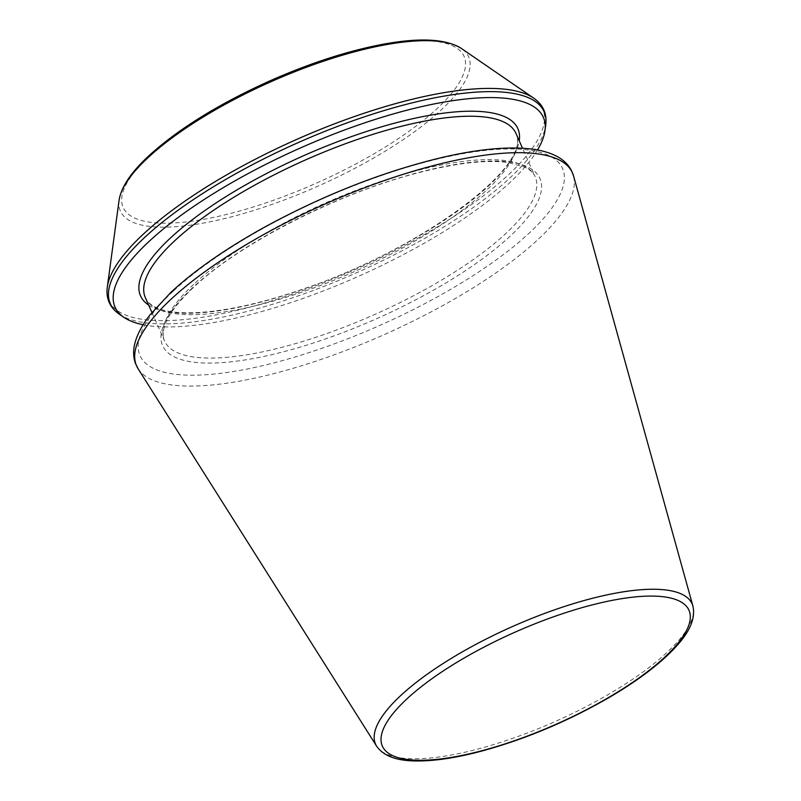 <?xml version="1.0" encoding="UTF-8"?>
<svg xmlns="http://www.w3.org/2000/svg" width="801" height="801" viewBox="0 0 801 801"><rect width="100%" height="100%" fill="white"/><g stroke="black" fill="none" stroke-linecap="round" stroke-linejoin="round"><path stroke-width="0.6" stroke-dasharray="4 3" d="M143.139 324.745A234.222 70.438 156.1 0 0 357.747 276.645A234.222 70.438 156.1 0 0 537.521 149.977M376.64 746.202A173.136 52.065 156.1 0 0 554.933 721.621A173.136 52.065 156.1 0 0 692.905 606.057M148.636 305.041A206.368 62.057 156.1 0 0 354.352 268.986A206.368 62.057 156.1 0 0 519.238 140.806M138.102 368.75A238.358 71.679 156.1 0 0 383.559 334.908A238.358 71.679 156.1 0 0 573.516 175.809M145.331 297.582A202.683 60.946 156.1 0 0 355.324 271.189A202.683 60.946 156.1 0 0 515.934 133.346C533.436 165.867 420.395 249.481 304.73 288.47C224.21 316.826 155.664 321.111 145.331 297.582M193.622 284.425A202.683 60.946 156.1 0 0 164.545 340.956A202.683 60.946 156.1 0 0 374.548 314.563A202.683 60.946 156.1 0 0 535.158 176.731A202.683 60.946 156.1 0 0 391.459 177.942A202.683 60.946 156.1 0 0 193.622 284.425M192.21 288.11A206.368 62.057 156.1 0 0 340.285 333.576A206.368 62.057 156.1 0 0 521.341 164.485A206.368 62.057 156.1 0 0 192.21 288.11M173.176 291.224A231.058 69.477 156.1 0 0 338.973 342.137A231.058 69.477 156.1 0 0 541.686 152.811A231.058 69.477 156.1 0 0 173.176 291.224M119.239 314.122A237.196 71.329 156.1 0 0 356.115 272.971A237.196 71.329 156.1 0 0 545.711 125.136M107.294 287.169A237.196 71.329 156.1 0 0 354.693 269.757A237.196 71.329 156.1 0 0 533.766 98.183M119.079 200.26A190.438 57.261 156.1 0 0 317.697 186.283A190.438 57.261 156.1 0 0 461.476 48.531M149.897 155.454A186.453 56.07 156.1 0 0 283.684 196.535A186.453 56.07 156.1 0 0 447.258 43.765A186.453 56.07 156.1 0 0 149.897 155.454M151.93 312.47L164.545 340.956C162.873 337.401 162.763 332.856 164.225 327.339C167.239 316.335 176.931 303.088 193.301 287.589C238.638 244.235 336.72 193.882 416.4 173.266C455.399 163.064 486.137 159.499 508.605 162.573L525.376 167.379C530.392 169.992 533.656 173.116 535.158 176.731L522.532 148.245"/><path stroke-width="1.2" d="M537.521 149.977A234.222 70.438 156.1 0 0 544.97 130.663A234.222 70.438 156.1 0 0 396.335 113.081A234.222 70.438 156.1 0 0 148.666 241.812A234.222 70.438 156.1 0 0 123.835 317.286A234.222 70.438 156.1 0 0 143.139 324.745M400.38 695.879A173.136 52.065 156.1 0 0 376.64 746.202C383.469 755.954 396.625 760.87 416.089 760.95C432.64 761.16 452.335 758.437 475.193 752.78C522.012 740.735 567.599 721.761 611.954 695.849C640.82 678.627 662.647 661.706 677.416 645.085C690.372 630.647 695.528 617.641 692.905 606.057A173.136 52.065 156.1 0 0 572.815 603.844A173.136 52.065 156.1 0 0 400.38 695.879M406.437 699.333A167.659 50.413 156.1 0 0 526.748 736.279A167.659 50.413 156.1 0 0 673.831 598.898A167.659 50.413 156.1 0 0 406.437 699.333M519.238 140.806A206.368 62.057 156.1 0 0 388.916 124.716A206.368 62.057 156.1 0 0 170.132 238.297A206.368 62.057 156.1 0 0 148.636 305.041M170.793 299.464A238.358 71.679 156.1 0 0 138.102 368.75L135.499 363.514C133.236 357.176 133.036 350.397 134.918 343.178C137.281 334.187 142.338 324.735 150.077 314.813L170.993 292.265C195.134 269.907 226.913 247.879 266.343 226.182C325.707 194.092 384.7 171.084 443.353 157.176C475.864 149.727 503.258 146.823 525.516 148.445C538.062 149.366 548.455 151.98 556.705 156.275C563.323 159.729 568.209 164.425 571.373 170.363L573.516 175.809A238.358 71.679 156.1 0 0 408.19 172.766A238.358 71.679 156.1 0 0 170.793 299.464M522.532 148.245L515.934 133.346A202.683 60.946 156.1 0 0 372.235 134.568A202.683 60.946 156.1 0 0 174.398 241.051A202.683 60.946 156.1 0 0 145.331 297.582L151.93 312.47M144.38 237.707A237.196 71.329 156.1 0 0 119.239 314.122C109.837 307.544 105.862 298.553 107.294 287.169A237.196 71.329 156.1 0 1 142.958 234.493A237.196 71.329 156.1 0 1 354.783 116.415A237.196 71.329 156.1 0 1 533.766 98.183C543.168 104.771 547.153 113.752 545.711 125.136A237.196 71.329 156.1 0 0 395.203 107.334A237.196 71.329 156.1 0 0 144.38 237.707M533.766 98.183L461.476 48.531A190.438 57.261 156.1 0 0 317.777 63.169A190.438 57.261 156.1 0 0 147.704 157.967A190.438 57.261 156.1 0 0 119.079 200.26L107.294 287.169M692.905 606.057L573.516 175.809M376.64 746.202L138.102 368.75M544.97 130.663L545.711 125.136M123.835 317.286L119.239 314.122M119.079 200.26C121.161 187.124 130.974 172.405 148.525 156.105C178.202 129.031 218.793 103.9 270.307 80.691C310.928 62.778 348.886 50.563 384.19 44.035C420.565 37.447 446.337 38.949 461.476 48.531"/></g></svg>
